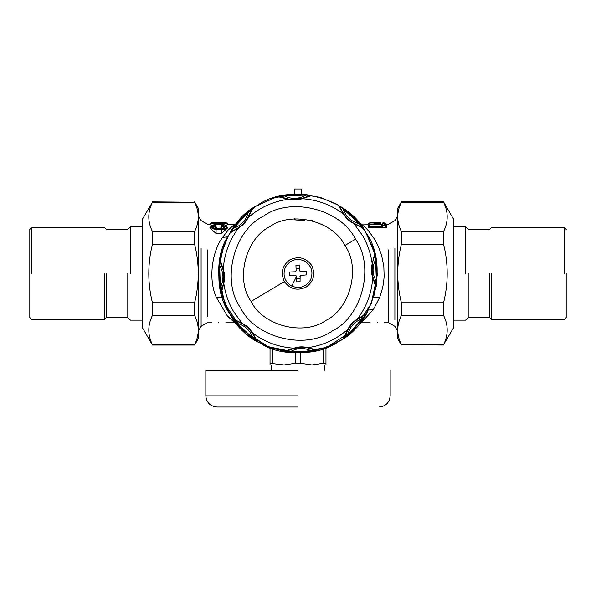 <?xml version="1.0" encoding="UTF-8"?>
<svg xmlns="http://www.w3.org/2000/svg" width="596" height="596" viewBox="0 0 596 596"><rect width="100%" height="100%" fill="white"/><g stroke="black" fill="none" stroke-linecap="round" stroke-linejoin="round"><path stroke-width="0.89" d="M218.725 322.287C209.636 322.831 209.636 322.831 218.725 322.287C227.814 322.831 227.814 322.831 218.725 322.287M377.275 322.287C368.186 322.831 368.186 322.831 377.275 322.287C386.364 322.831 386.364 322.831 377.275 322.287M236.038 322.913L234.75 322.786L227.255 315.82L216.214 297.113C207.706 278.257 212.675 250.335 222.584 237.417L228.104 230.13L234.75 224.141L227.486 224.141M221.466 233.49L227.657 227.866L226.771 226.808L223.016 225.325L221.973 226.167L223.709 226.636L223.746 228.045L221.377 228.767L216.08 228.767L213.472 227.665L213.845 226.569L215.484 226.167L215.201 225.646M221.377 229.669C227.128 228.313 227.672 226.882 223.016 225.385L222.77 225.854C225.802 227.031 225.34 228.045 221.377 228.894L216.08 228.894C212.116 228.045 211.655 227.031 214.687 225.854L214.441 225.385C209.785 226.882 210.328 228.313 216.08 229.669L221.377 229.669L221.377 233.49L215.99 233.49M215.521 225.973L221.935 225.973M224.945 225.713L227.821 224.536L226.949 223.5C227.568 223.038 225.795 222.8 221.623 222.777L215.834 222.777C209.963 222.964 209.963 223.388 215.834 224.036L221.623 224.036C227.493 223.388 227.493 222.964 221.623 222.777L215.834 222.777C211.625 222.815 209.852 223.053 210.507 223.5L215.834 224.387L223.15 224.342L226.949 223.5M212.511 225.713L209.636 224.536L210.507 223.5M216.624 227.687L214.687 225.854L216.117 228.119L216.624 227.687L215.938 226.428M216.117 228.119L214.627 228.551M222.397 225.541L220.833 227.687L222.83 228.551M216.08 229.669L216.08 233.49L209.799 227.866L210.686 226.808L216.08 229.9L224.297 229.453L226.547 228.194L226.771 226.808M213.428 223.493L224.029 223.493M215.834 222.859L221.623 222.859C225.795 223.038 225.795 223.336 221.623 223.746L215.834 223.746C211.662 223.336 211.662 223.038 215.834 222.859L215.834 224.424M359.962 224.014L368.164 224.141L369.84 222.733L380.576 222.785C383.6 222.725 383.6 222.725 380.576 222.785L373.968 222.785C370.943 222.725 370.943 222.725 373.968 222.785L371.725 222.733M369.825 224.364L382.178 224.431L383.027 224.729L382.245 225.072L382.245 225.765L385.515 225.765L385.515 223.731L384.711 223.351L383.042 223.366L381.745 224.364L369.028 224.364L369.028 224.774L382.178 224.774L381.231 227.404L382.245 225.765L383.019 225.765L381.798 227.739L386.528 227.404L386.372 224.625M226.16 223.157L226.964 223.142L226.16 222.777L226.16 223.157L226.16 222.777L226.972 223.157L227.836 224.156L226.957 223.142M211.289 223.157L211.289 222.777L210.492 223.142L211.289 222.777L211.289 223.157L210.485 223.157L209.621 224.156L210.492 223.142M214.098 225.705L215.245 225.705L215.983 226.473M220.833 227.687L222.77 225.854L221.34 228.119M223.016 225.385L223.358 225.705L222.211 225.705L221.474 226.473M210.686 226.808L214.314 225.333L215.059 225.541M382.267 224.111L369.825 223.984L368.186 225.199M369.825 224.014L369.028 224.364M383.042 223.776L381.999 223.984L383.042 223.731M383.027 224.729L383.019 225.444L384.74 225.444L384.711 223.366L385.515 223.731L384.711 223.731M385.962 227.739L384.74 225.444L386.528 227.404M382.178 224.431L381.269 226.562M368.693 226.473L368.075 226.212L369.818 224.431L368.693 226.473L381.067 226.473M373.968 223.276C367.613 223.09 367.613 223.09 373.968 223.276L380.576 223.276C386.931 223.09 386.931 223.09 380.576 223.276L380.576 222.904C385.91 222.718 385.91 222.718 380.576 222.904L373.968 222.904C368.633 222.718 368.633 222.718 373.968 222.904L373.968 224.498M385.962 224.185L386.379 224.141L385.426 223.113M368.589 227.739L381.231 227.404M368.075 226.212L368.119 225.266M368.164 224.141L369.125 224.245M368.112 225.318L368.142 224.662M361.25 224.141L365.139 227.218L368.648 231.002L374.765 239.562L377.767 245.15L381.514 254.879L383.839 266.442L384.144 276.551L383.578 282.571L382.617 287.823L379.786 297.113L373.416 309.518L361.25 322.786L370.228 322.786M366.309 233.245L374.519 252.756L377.275 273.691L374.608 293.843L367.568 311.47C351.878 347.587 292.718 364.946 259.998 343.035C223.88 327.338 206.521 268.178 228.432 235.457L240.352 219.045L256.056 206.201L274.495 197.76L294.476 194.274L294.476 188.984L301.524 188.984L301.524 194.274L320.343 197.41L337.88 204.95L353.093 216.467L365.125 231.293L373.26 248.554L377.03 267.261L376.225 286.326L370.883 304.645M255.788 206.365L240.017 219.41L228.432 235.457L220.982 254.708L218.747 275.225L224.811 303.915L242.572 330.139L269.183 347.312L298 352.735L326.817 347.312L353.428 330.139L371.189 303.915L377.253 275.225L374.854 254.03L366.093 232.872C349.055 197.373 289.284 182.249 257.405 205.374C221.906 222.412 206.782 282.184 229.907 314.055C246.945 349.561 306.716 364.685 338.595 341.553C374.094 324.515 389.218 264.743 366.093 232.872M223.634 246.006L218.911 268.029L220.736 291.191L229.058 312.587L242.319 329.886L267.172 346.5L298 352.735M312.393 220.319L311.73 220.609M304.914 220.378L295.75 219.969L294.729 219.641L294.566 218.516M376.851 281.349L376.381 281.305C376.158 284.501 375.897 285.76 375.614 285.082L372.724 277.594C371.159 273.028 370.98 268.409 372.202 263.737L374.668 253.851L376.039 259.677L376.851 281.349L375.927 287.265L372.724 277.594C371.762 292.956 366.637 306.776 357.347 319.054L366.086 313.809L362.927 318.897L362.539 318.629C354.829 321.274 349.941 326.541 347.878 334.43C345.457 336.531 344.391 337.247 344.667 336.554L348.541 328.53C350.798 325.163 353.517 322.227 356.706 319.724L364.417 315.262C365.08 314.934 364.454 316.059 362.539 318.629L347.878 334.43L348.183 334.796L343.341 338.327L347.922 329.223C350.038 324.887 353.182 321.497 357.347 319.054L356.706 319.724M348.094 329.238L348.541 328.53L347.922 329.223C336.375 339.407 322.98 345.553 307.73 347.669L317.616 350.135L311.782 351.498L311.701 351.037C304.377 347.453 297.195 347.721 290.163 351.849C286.959 351.618 285.7 351.364 286.385 351.074L294.796 348.139L306.798 347.691L315.411 349.986C316.111 350.225 314.874 350.575 311.701 351.037L290.163 351.849L290.118 352.318L284.195 351.394L293.873 348.191C298.44 346.619 303.059 346.447 307.73 347.669L306.798 347.691M293.984 348.325L294.796 348.139L293.873 348.191C278.511 347.23 264.684 342.104 252.406 332.814L257.658 341.545L252.57 338.394L252.838 338.007C250.193 330.296 244.926 325.409 237.037 323.345C234.928 320.924 234.221 319.851 234.906 320.134L242.93 324C246.297 326.265 249.232 328.985 251.735 332.173L256.205 339.884C256.533 340.547 255.408 339.921 252.838 338.007L237.037 323.345L236.672 323.643L233.14 318.808L242.244 323.382C246.58 325.505 249.97 328.649 252.406 332.814L251.735 332.173M305.882 194.616L305.837 195.086C309.041 195.309 310.3 195.562 309.615 195.853L302.127 198.744C297.56 200.308 292.941 200.48 288.27 199.265L278.384 196.792L284.217 195.428L305.882 194.616L311.805 195.54L302.127 198.744C317.489 199.705 331.316 204.83 343.594 214.12L338.342 205.382L343.43 208.54L343.162 208.928C345.807 216.639 351.074 221.526 358.963 223.582C361.072 226.003 361.779 227.076 361.094 226.8L353.07 222.926C349.703 220.669 346.768 217.942 344.264 214.754L339.795 207.043C339.467 206.38 340.592 207.013 343.162 208.928L358.963 223.582L359.328 223.284L362.86 228.119L353.756 223.545C349.42 221.421 346.03 218.285 343.594 214.12L344.264 214.754M242.222 323.553L233.721 311.782C228.469 302.932 225.161 293.396 223.798 283.189L221.332 293.076L219.961 287.25L220.431 287.168C224.014 279.844 223.738 272.663 219.619 265.63C219.842 262.426 220.103 261.167 220.386 261.853L223.321 270.264L223.776 282.266L221.481 290.878C221.243 291.578 220.893 290.341 220.431 287.168L219.619 265.63L219.149 265.578L220.073 259.662L223.276 269.34C224.841 273.907 225.02 278.518 223.798 283.189L223.776 282.266M223.142 269.444L223.321 270.264L223.276 269.34C224.238 253.97 229.363 240.151 238.653 227.873L229.914 233.118L233.073 228.03L233.461 228.305C241.171 225.66 246.059 220.386 248.122 212.496C250.543 210.395 251.609 209.688 251.333 210.373L247.459 218.397C245.202 221.764 242.483 224.699 239.294 227.203L231.583 231.665C230.92 231.993 231.546 230.875 233.461 228.305L248.122 212.496L247.817 212.131L252.659 208.6L248.078 217.711C245.962 222.047 242.818 225.437 238.653 227.873L239.294 227.203M366.086 313.809L357.704 318.994L353.294 322.697M343.341 338.327L346.075 333M317.616 350.135L308.02 347.878L302.291 347.379M284.195 351.394L289.894 349.561M257.658 341.545L252.466 333.164L248.77 328.761M233.14 318.808L238.46 321.542M353.778 223.373L362.279 235.144C367.531 244.002 370.839 253.531 372.202 263.737L374.519 256.056C374.757 255.356 375.108 256.593 375.569 259.759C371.986 267.09 372.262 274.264 376.381 281.305L375.569 259.759L376.039 259.677M374.668 253.851L372.411 263.447L371.911 269.176M375.927 287.265L374.094 281.573M338.342 205.382L343.534 213.763L347.23 218.166M362.86 228.119L357.54 225.392M221.332 293.076L221.481 290.878M220.073 259.662L220.386 261.853L221.95 265.488M229.914 233.118L231.583 231.665M252.659 208.6L249.866 214.053M302.016 198.602L288.27 199.265C273.02 201.374 259.625 207.527 248.078 217.711L247.459 218.397L247.906 217.689M289.202 199.243L280.589 196.948C279.889 196.71 281.126 196.36 284.299 195.89C291.623 199.474 298.805 199.206 305.837 195.086L284.299 195.89L284.217 195.428M278.384 196.792L287.98 199.057L293.709 199.556M311.805 195.54L309.615 195.853L306.106 197.373M344.905 245.5C333.171 221.041 291.995 210.626 270.04 226.555C245.582 238.296 235.159 279.472 251.095 301.427C262.829 325.885 304.005 336.3 325.96 320.372C350.418 308.631 360.841 267.462 344.905 245.5L355.484 239.197C341.098 209.226 290.639 196.456 263.73 215.983C233.759 230.361 220.989 280.828 240.516 307.737C254.902 337.709 305.361 350.478 332.27 330.951C362.241 316.565 375.011 266.107 355.484 239.197M372.858 277.483L372.224 264.661M352.541 323.464L349.42 327.241M348.958 327.904L344.667 336.554M301.211 347.386L296.331 347.848M295.541 347.99L286.385 351.074M247.996 328.001L244.226 324.887M243.563 324.425L234.906 320.134M371.919 270.256L372.388 275.129M372.53 275.926L375.614 285.082M348.004 218.926L351.774 222.047M352.437 222.502L361.094 226.8M221.503 290.818L223.589 283.487L224.089 277.758M224.081 276.671L223.612 271.798M223.47 271.009L220.386 261.853M231.635 231.643L238.296 227.933L242.706 224.238M243.459 223.463L246.58 219.686M247.042 219.03L251.333 210.373M294.789 199.541L299.669 199.079M300.459 198.937L309.615 195.853M284.381 281.58C290.14 289.276 297.389 291.116 306.12 287.086C313.816 281.319 315.649 274.078 311.619 265.347C305.86 257.651 298.611 255.818 289.88 259.849C282.184 265.607 280.351 272.856 284.381 281.58L251.095 301.427M299.997 271.322L306.255 271.389L306.389 274.912L300.153 275.456L300.071 281.722L296.555 281.848L296.011 275.613M302.939 271.515L303.073 275.039M296.13 270.711L295.117 271.813L296.13 270.711L295.929 265.213L299.445 265.078L299.989 271.314M296.048 268.52L299.572 268.386M292.927 271.895L293.061 275.412M296.003 275.605L295.251 275.33L296.346 276.35M296.428 278.541L299.952 278.406M294.476 194.274L275.486 197.455L256.66 205.829M291.712 286.08C284.508 281.483 282.4 275.181 285.387 267.179C289.984 259.968 296.279 257.859 304.288 260.854C311.492 265.444 313.6 271.746 310.613 279.755C306.016 286.959 299.721 289.067 291.712 286.08L296.361 276.753M295.251 275.33L289.745 275.538L289.611 272.014L295.117 271.813M299.654 270.584L300.749 271.597M300.883 275.121L299.87 276.216M31.588 273.467L31.588 227.65L31.588 273.467M142.109 226.793L130.427 226.793L127.79 229.438L106.334 229.438L104.546 227.65L31.588 227.65L29.8 229.438L29.8 317.497L31.588 319.285L104.546 319.285L106.334 317.497L127.79 317.497L130.427 320.134L142.109 320.134M104.546 273.467L104.546 319.285L104.546 273.467M106.334 273.467L106.334 317.497L106.334 273.467M127.79 273.467L127.79 317.497L127.79 273.467M130.427 273.467L130.427 226.793L130.427 273.467M564.412 273.467L564.412 227.65L564.412 273.467M566.2 273.467L566.2 317.497L566.2 273.467M491.454 273.467L491.454 319.285L491.454 273.467M489.666 273.467L489.666 317.497L489.666 273.467M468.21 273.467L468.21 317.497L468.21 273.467M465.573 273.467L465.573 226.793L465.573 273.467M453.414 327.986L453.414 218.941L453.891 220.729L453.891 326.198L453.414 327.986L443.558 344.682C448.416 334.922 448.416 325.155 443.558 315.396L443.558 302.753C448.416 283.227 448.416 263.7 443.558 244.181L443.558 231.531C448.416 221.772 448.416 212.012 443.558 202.245L401.391 202.245C396.534 212.012 396.534 221.772 401.391 231.531L401.391 244.181C396.534 263.7 396.534 283.227 401.391 302.753L401.391 315.396C396.534 325.155 396.534 334.922 401.391 344.682L443.558 345.054M401.391 345.054L397.51 338.342L397.51 208.585L401.391 201.873L443.558 201.873L453.414 218.941M443.558 244.181L401.391 244.181M401.391 231.531L443.558 231.531M401.391 302.753L443.558 302.753M443.558 315.396L401.391 315.396M401.391 344.682L443.558 344.682M142.586 218.941L142.586 327.986L142.109 326.198L142.109 220.729L142.586 218.941L152.442 202.245C147.584 212.012 147.584 221.772 152.442 231.531L152.442 244.181C147.584 263.7 147.584 283.227 152.442 302.753L152.442 315.396C147.584 325.155 147.584 334.922 152.442 344.682L194.609 344.682C199.466 334.922 199.466 325.155 194.609 315.396L194.609 302.753C199.466 283.227 199.466 263.7 194.609 244.181L194.609 231.531C199.466 221.772 199.466 212.012 194.609 202.245L152.442 201.873M194.609 201.873L198.49 208.585L198.49 338.342L194.609 345.054L152.442 345.054L142.586 327.986M152.442 302.753L194.609 302.753M194.609 315.396L152.442 315.396M194.609 244.181L152.442 244.181M152.442 231.531L194.609 231.531M194.609 202.245L152.442 202.245M270.033 363.277L284.016 364.961L295.348 363.277L300.652 363.277L311.984 364.961L270.033 364.961L270.033 347.639M325.967 364.961L311.984 364.961L323.315 363.277L325.967 363.277L325.967 364.961M272.685 348.585L272.685 363.277M295.348 363.277L295.348 352.69M300.652 352.69L300.652 363.277M325.967 347.639L325.967 363.277M323.315 363.277L323.315 348.585M298 407.016L217.011 407.016L298 407.016M298 370.325L205.829 370.325L298 370.325M198.49 330.855L201.105 326.31L201.105 248.13M207.214 249.821L207.214 316.752L207.214 249.821M221.623 224.424L221.623 222.859M221.623 224.036L221.623 225.981M215.834 224.036L215.834 225.981M394.895 248.13L394.895 319.843L394.895 248.13M380.576 224.498L380.576 223.276M397.51 330.855L394.895 326.31L388.786 322.786L388.786 249.821M227.687 236.858L222.584 237.417M222.494 297.605L216.214 297.113M368.313 310.069L373.416 309.518M373.506 297.605L379.786 297.113M362.927 318.897L348.183 334.796M311.782 351.498L290.118 352.318M252.57 338.394L236.672 323.643M343.43 208.54L359.328 223.284M219.961 287.25L219.149 265.578M233.073 228.03L247.817 212.131M298 395.833L205.829 395.833L298 395.833M209.971 224.141L207.214 224.141L201.105 220.617L198.49 216.08M211.684 322.786L207.214 322.786L201.105 326.31M234.75 322.786L225.772 322.786M224.022 223.612L213.435 223.612M385.515 223.105L382.915 222.733M211.289 222.777L226.16 222.777M222.263 225.638L223.016 225.325M384.711 223.351L383.042 223.351M397.51 216.08L394.895 220.617L388.786 224.141L386.379 224.141M215.193 225.638L215.968 226.45M368.134 225.228L369.08 224.29M388.786 322.786L384.316 322.786M361.25 322.786L359.962 322.913M453.891 226.793L465.573 226.793L468.21 229.438L489.666 229.438L491.454 227.65L564.412 227.65L566.2 229.438M453.891 320.134L465.573 320.134L468.21 317.497L489.666 317.497L491.454 319.285L564.412 319.285L566.2 317.497M205.829 370.325L205.829 395.833C206.492 402.62 210.224 406.353 217.011 407.016M390.171 370.325L390.171 395.833C389.508 402.62 385.776 406.353 378.989 407.016M324.85 364.961L324.85 370.325M271.15 364.961L271.15 370.325"/></g></svg>
